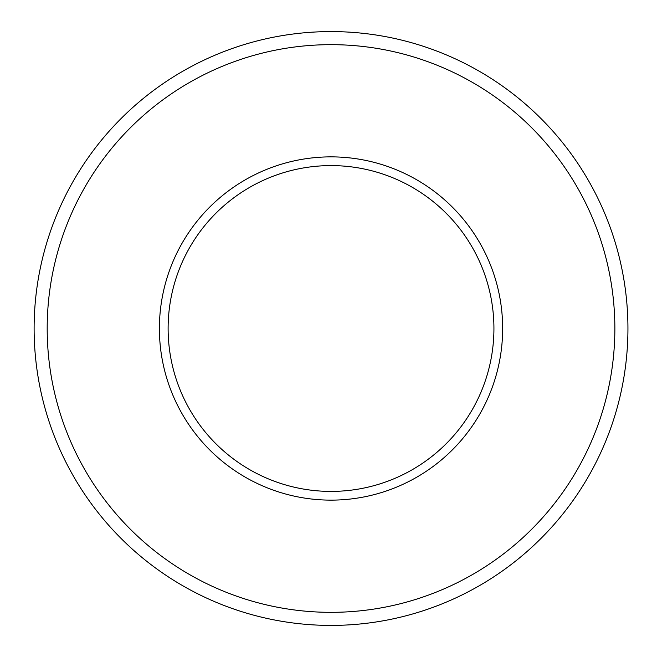 <?xml version="1.0" encoding="UTF-8"?>
<svg xmlns="http://www.w3.org/2000/svg" width="657" height="657" viewBox="0 0 657 657"><rect width="100%" height="100%" fill="white"/><g stroke="black" fill="none" stroke-linecap="round" stroke-linejoin="round"><path stroke-width="0.99" d="M168.118 328.5A162.911 162.911 0 0 1 412.481 187.417A162.911 162.911 0 0 1 412.481 469.583A162.911 162.911 0 0 1 168.118 328.5M34.115 328.5A296.915 296.915 0 0 1 479.487 71.367A296.915 296.915 0 0 1 479.487 585.633A296.915 296.915 0 0 1 34.115 328.5M47.189 328.5A283.84 283.84 0 0 1 472.95 82.692A283.84 283.84 0 0 1 472.95 574.308A283.84 283.84 0 0 1 47.189 328.5M159.396 328.5A171.633 171.633 0 0 1 416.842 179.862A171.633 171.633 0 0 1 416.842 477.138A171.633 171.633 0 0 1 159.396 328.5"/></g></svg>
